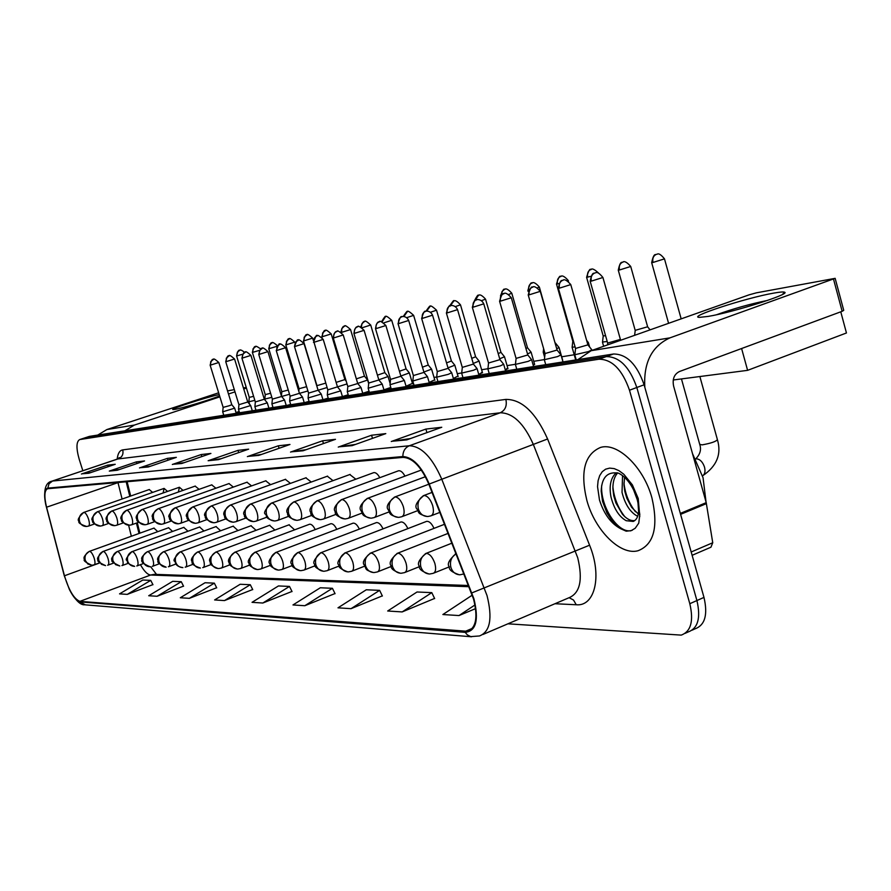 <?xml version="1.0" encoding="UTF-8"?>
<svg xmlns="http://www.w3.org/2000/svg" width="891" height="891" viewBox="0 0 891 891"><rect width="100%" height="100%" fill="white"/><g stroke="black" fill="none" stroke-linecap="round" stroke-linejoin="round"><path stroke-width="1.34" d="M404.948 476.117C402.843 472.263 400.716 470.481 398.555 470.771L398.154 470.916M379.789 477.687C377.773 474.057 375.768 472.364 373.752 472.631L373.385 472.765M355.843 479.202L349.807 474.535M333.034 480.65L327.32 476.217M311.26 482.042L305.858 477.821M290.466 483.379L285.343 479.358M270.597 484.659L265.73 480.828M251.574 485.896L246.963 482.231M233.353 487.076L228.965 483.579M215.889 488.223L211.713 484.871M199.127 489.326L195.14 486.118M183.023 490.384L179.392 487.254L178.367 492.021M167.553 491.409L164.078 488.402L163.109 492.968M152.662 492.4L149.198 489.56M433.984 528.374C431.745 523.485 429.295 521.146 426.644 521.346L426.154 521.547M407.866 528.619C405.695 523.997 403.389 521.781 400.928 521.981L400.482 522.159M383.019 528.864C380.925 524.476 378.731 522.382 376.447 522.583L376.035 522.739M359.351 529.109C357.324 524.944 355.253 522.961 353.114 523.151L352.747 523.295M336.776 529.354C334.827 525.4 332.855 523.518 330.862 523.708L330.528 523.83M315.225 529.599C313.342 525.835 311.471 524.042 309.611 524.22L309.3 524.342M294.631 529.833L289.007 524.832M274.929 530.078L269.583 525.3M256.062 530.312L250.972 525.746M237.975 530.546L233.13 526.18M220.634 530.769L216.012 526.592M203.972 530.991L199.573 526.993M187.979 531.214L183.769 527.372M172.587 531.437L168.566 527.75M157.774 531.649L153.931 528.107M127.123 481.697L130.676 496.031M137.303 522.772L139.876 533.163M651.945 497.969C643.714 467.174 617.597 442.103 600.556 447.427C584.574 454.243 580.019 471.94 586.879 500.486C594.954 530.256 620.27 555.75 638.034 550.738C653.905 544.557 658.549 526.971 651.945 497.969C643.714 467.174 617.597 442.103 600.556 447.427C584.574 454.243 580.019 471.94 586.879 500.486C594.954 530.256 620.27 555.75 638.034 550.738C653.905 544.557 658.549 526.971 651.945 497.969M473.511 598.964C478.088 617.185 476.128 627.977 467.63 631.329L79.889 601.358C74.087 599.042 68.941 590.51 64.464 575.775L46.566 507.213C44.027 496.521 44.372 490.362 47.613 488.725L403.088 457.384C412.667 457.874 421.254 466.806 428.849 484.203L473.511 598.964M473.979 598.986L429.25 484.025C421.465 466.193 412.656 457.027 402.843 456.548L47.802 488.112C44.483 489.048 43.782 494.438 45.686 504.273L64.252 575.675L69.465 589.63C73.352 597.215 76.882 601.302 80.056 601.893L465.158 632.343C476.072 631.229 479.013 620.103 473.979 598.986M692.173 630.149L695.214 628.768C705.026 625.092 707.955 614.645 703.979 597.404L644.115 384.789C636.931 364.308 626.729 354.039 613.52 354.005L89.579 436.356L84.255 438.082L606.259 356.6L84.745 437.949L79.667 439.586C76.214 441.669 76.091 448.329 79.288 459.556L82.841 470.738M644.115 384.789L636.82 387.496C629.614 366.958 619.423 356.667 606.259 356.6C619.423 356.667 629.614 366.958 636.82 387.496L696.918 600.545L636.82 387.496L629.492 390.213C622.263 369.631 612.095 359.296 598.975 359.207L79.9 439.541M688.242 631.931C698.009 628.289 700.905 617.819 696.918 600.545C700.905 617.819 698.009 628.289 688.242 631.931L685.146 633.334M127.279 594.375L150.724 580.375L142.794 580.03L119.55 593.874L127.279 594.375L152.907 584.619M157.083 596.268L181.263 581.7L172.687 581.333L148.719 595.745L157.083 596.268L183.513 586.122M189.371 598.34L214.33 583.148L205.041 582.736L180.305 597.761L189.371 598.34L216.658 587.748M224.499 600.579L250.282 584.719L240.169 584.273L214.62 599.955L224.499 600.579L252.688 589.519M402.164 611.928L431.79 592.638L417.033 591.992L387.685 611.003L402.164 611.928L434.585 598.44M351.043 608.664L379.622 590.354L366.29 589.775L337.979 607.829L351.043 608.664L382.317 595.879M304.822 605.713L332.41 588.294L320.303 587.77L292.972 604.956L304.822 605.713L335.005 593.551M262.823 603.029L289.486 586.423L278.449 585.944L252.03 602.338L262.823 603.029L291.981 591.446M507.926 623.811L681.225 635.116C690.971 631.485 693.833 621.016 689.812 603.708L629.492 390.213M139.497 467.92L167.408 458.375L176.34 457.361L148.184 467.018L140.455 467.686M109.303 471.094L136.323 461.894L144.554 460.959L117.3 470.248L109.303 471.094L117.857 470.058M81.437 474.012L107.611 465.147L115.229 464.289L88.822 473.244L82.328 473.789M247.375 456.604L278.315 445.801L289.976 444.475L258.735 455.412L248.444 456.337M290.544 452.082L322.62 440.778L335.484 439.319L303.074 450.768L291.647 451.804M338.257 447.082L371.558 435.231L385.803 433.616L352.157 445.623L339.404 446.781M391.283 441.513L425.887 429.072L441.758 427.268L406.786 439.887L392.474 441.212M172.331 464.478L201.188 454.544L210.911 453.441L181.786 463.487L173.322 464.233M208.149 460.725L238.008 450.367L248.634 449.164L218.484 459.633L208.149 460.725L219.097 459.422M472.263 595.143L442.872 614.534L458.999 615.558L475.594 608.62M238.008 450.367L238.699 452.617M221.102 458.731L209.173 460.469M201.188 454.544L201.811 456.582M184.203 462.652L173.366 464.222M425.887 429.072L426.934 432.625M410.517 438.539L392.53 441.201M371.558 435.231L372.494 438.361M355.542 444.409L339.46 446.781M322.62 440.778L323.466 443.562M306.17 449.677L291.702 451.793M278.315 445.801L279.072 448.296M261.575 454.421L248.489 456.337M107.611 465.147L108.101 466.706M90.771 472.575L82.373 473.789M136.323 461.894L136.858 463.587M119.394 469.535L110.228 470.86M167.408 458.375L167.987 460.224M150.423 466.238L140.511 467.675M289.486 586.423L292.048 591.579M332.41 588.294L335.072 593.696M379.622 590.354L382.384 596.023M431.79 592.638L434.663 598.596M458.999 615.558L474.992 604.944M250.282 584.719L252.754 589.642M214.33 583.148L216.725 587.871M181.263 581.7L183.568 586.245M150.724 580.375L152.962 584.73M607.662 343.068L620.392 339.404L602.94 277.558M635.194 330.349L647.623 326.785L630.739 266.543M602.494 342.044L607.205 341.476M603.196 335.907L605.568 335.695M572.122 347.178L575.107 346.978M572.802 341.186L573.481 341.275M587.436 343.213L588.35 342.512M543.22 352.068L544.646 352.145M556.708 348.737L559.036 347.49M555.115 343.146L539.367 287.102M574.818 354.741L588.494 351.577L591.902 349.84M575.53 348.448L587.904 344.862L570.786 284.663M544.368 359.686L557.543 356.6L560.985 354.885M545.047 353.549L557.087 350.04L540.291 291.413M515.432 364.374L528.151 361.378L531.604 359.686L527.851 355.041M516.089 358.394L527.806 354.963L511.334 297.817M706.062 502.112L703.044 477.699L692.496 453.619M638.001 503.047L636.931 498.347C629.826 476.162 616.494 471.929 616.862 472.965C606.927 471.94 601.715 477.988 601.191 491.108L602.539 501.355L606.905 512.915L612.473 521.435L620.916 528.842L626.173 531.181L631.106 530.691L635.227 528.252L638.758 523.128L639.805 514.508L638.001 503.059L638.613 511.545C638.212 516.724 636.419 520.021 633.234 521.435L626.206 520.712C619.033 516.68 613.955 508.716 610.959 496.833C608.976 485.818 610.725 477.821 616.193 472.831M637.678 516.323C630.327 512.481 625.103 504.495 622.029 492.389L622.553 475.627M638.312 514.018L631.585 507.269L626.863 498.292L624.78 491.286L623.967 484.771L624.558 477.275M634.782 520.556C630.761 521.135 626.64 519.03 622.419 514.218L615.881 502.925L613.732 495.719L612.885 488.691C612.841 481.842 614.378 476.652 617.508 473.11M637.321 499.84L633.256 489.014M632.343 530.201L631.351 530.501C618.755 534.244 600.267 507.291 601.67 485.528M624.758 516.635C617.986 507.892 614.033 497.935 612.885 486.776M635.461 511.768C628.968 503.27 625.126 493.67 623.945 482.944M773.499 293.15C779.837 292.003 783.545 291.702 784.615 292.237C790.974 293.997 732.87 312.396 708.178 316.405L699.558 317.363C686.382 317.33 745.589 297.995 773.499 293.15M644.828 387.295C643.413 362.682 651.789 346.198 669.976 337.856L835.145 278.337L756.403 292.827L749.075 294.843L591.201 350.686L669.976 337.856M577.925 359.596L591.201 350.686M835.19 278.493L843.732 310.346L842.151 311.304L679.376 371.558C674.175 374.242 672.248 379.087 673.607 386.104L706.218 502.647L712.744 542.742L710.94 547.208L692.129 555.305M767.574 300.412C750.133 303.976 733.126 308.754 716.564 314.735M219.62 395.938C210.22 399.769 181.853 408.301 174.903 409.381L173.054 409.57C168.644 409.47 206.278 397.263 219.197 394.568M124.94 430.799L134.363 425.074L219.899 396.84M97.754 435.075L106.887 429.551L218.651 392.797M228.497 394L234.99 391.862M243.744 388.966L246.428 388.075M227.539 390.893L234.311 389.634M243.432 387.941L246.228 387.429M239.156 411.486L236.015 412.544M255.929 410.083L254.915 410.372M272.947 407.298L271.031 407.833M290.644 404.38L287.771 405.205M309.066 401.329L305.145 402.476M328.233 398.132L323.199 399.636M348.214 394.78L342.422 396.562M369.052 391.238L362.737 393.287M390.793 387.462L383.921 389.846M411.609 383.743L406.051 386.249M433.839 380.212L429.184 382.473M457.05 376.514L453.385 378.497M481.307 372.661L482.443 372.594L478.734 374.32M506.689 368.618L507.915 368.551L505.308 369.91M533.286 364.386L534.6 364.308L533.208 365.221M840.77 311.805L846.45 332.978L747.605 370.344L673.24 379.989M411.753 381.036L412.834 380.869M434.028 377.439L436.701 377.004M457.295 373.674L461.705 372.961M481.619 369.743L487.923 368.729M507.068 365.622L515.443 364.274M533.731 361.312L544.379 359.596M561.698 356.79L574.227 354.763M747.605 370.344L741.602 348.526M527.505 353.916L531.114 352.235L527.539 347.802M525.957 348.559L527.494 347.735L511.813 293.306M499.706 358.806L504.495 356.756L500.998 352.424M498.203 353.593L500.954 352.357L485.55 299.209M473.232 363.439L479.091 361.067L475.66 356.834M471.751 358.36L475.616 356.779L460.491 304.856C454.109 297.605 453.196 302.216 453.797 301.002L454.02 300.946M487.9 368.841L500.196 365.923L503.671 364.252M488.535 362.993L499.951 359.641L483.791 303.909M461.683 373.095L473.578 370.244L477.064 368.596M462.295 367.382L473.422 364.096L457.562 309.7M436.69 377.149L448.195 374.365L451.692 372.739L448.173 368.406M437.269 371.569L448.14 368.351L432.558 315.236M447.984 367.838L454.811 365.199L451.447 361.055M446.536 362.882L451.414 361L436.545 310.246M423.882 372.026L431.589 369.141L428.293 365.087M422.457 367.17L428.259 365.043L413.636 315.403M400.85 376.002L409.359 372.917L406.118 368.952M399.446 371.257L406.084 368.907L391.717 320.337C387.719 316.595 385.636 315.414 385.447 316.739L385.658 316.695M378.809 379.8L388.042 376.537L384.867 372.65M377.428 375.156L384.845 372.616L370.712 325.059C366.791 321.406 364.753 320.248 364.575 321.551L364.775 321.506M357.714 383.431L367.604 380.012L364.486 376.202M356.344 378.864L364.464 376.169L350.564 329.603M412.823 381.025L427.48 376.693L424.027 372.46M413.379 375.556L423.993 372.405L408.691 320.515M390.013 384.723L404.336 380.468L400.961 376.325M390.559 379.377L400.917 376.269M368.195 388.253L382.206 384.077L378.898 380.034M368.729 383.03L378.853 379.978M347.301 391.639L361.022 387.54L357.77 383.575M347.813 386.516L357.736 383.531L343.224 334.994M327.287 394.88L340.718 390.859L337.522 386.972M327.777 389.868L347.033 383.921M336.13 382.395L344.895 379.577M303.463 340.874L316.962 385.658L325.75 383.119M294.999 346.465L304.031 343.636C300.2 340.095 298.195 338.959 298.017 340.228L295.467 342.189L294.487 346.543L308.564 393.12L327.075 387.529M299.064 388.721L306.627 386.672M299.465 393.365L307.918 390.96M272.379 399.123L289.53 394.234M281.834 391.706L288.25 390.046M264.816 399.057L271.844 397.353M252.376 352.357L265.262 394.624L270.597 393.254M248.845 401.752L254.837 400.349M244.669 352.379C241.717 350.107 240.069 349.417 239.712 350.308L237.418 352.056L236.583 355.921L249.28 397.386L253.612 396.328M308.074 397.999L321.239 394.045L318.098 390.236M318.076 390.202L304.043 343.659M289.642 400.983L302.539 397.096L299.454 393.365M290.11 396.161L299.443 393.332L285.621 347.735C281.823 344.238 279.863 343.124 279.729 344.371L279.941 344.327M271.922 403.846L284.574 400.026L281.545 396.372M258.758 354.406L272.39 399.157L271.911 403.924L273.025 407.521M267.935 351.644L281.523 396.339M254.893 406.608L267.3 402.855L264.326 399.268M255.338 401.964L264.315 399.235L250.928 355.409C247.275 352.056 245.381 350.987 245.248 352.19L245.459 352.145M238.498 409.259L250.672 405.561L247.754 402.041M238.933 404.703L247.743 402.019L234.567 359.028C230.981 355.743 229.121 354.696 228.987 355.877L229.199 355.832M222.705 411.82L234.667 408.178L231.794 404.726M210.131 365.132L223.14 407.376L229.299 405.728L231.783 404.703L218.818 362.514C215.288 359.285 213.461 358.26 213.339 359.418L213.539 359.374M464.913 631.507L472.341 628.367M47.802 488.112L49.027 483.746L52.524 481.04L409.359 445.756C421.387 446.224 432.18 457.339 441.724 479.102L487.009 595.544C492.69 618.298 490.173 631.775 479.481 635.962L470.715 636.608L467.341 634.882L465.158 632.343M482.911 634.492L568.603 597.906C580.008 593.395 583.048 580.03 577.736 557.799L533.419 444.631C524.008 423.492 512.949 412.889 500.241 412.789L117.601 458.999M471.896 592.894L589.586 545.203C602.316 576.109 594.865 606.693 576.254 604.755L554.959 603.73M117.178 459.132C117.812 453.497 119.661 450.412 122.724 449.888L505.876 399.402C507.168 405.817 505.286 410.272 500.241 412.789L409.359 445.756C405.071 447.638 402.91 451.236 402.843 456.548M45.686 504.273C43.269 490.106 45.396 482.387 52.09 481.118L118.514 458.754C122.223 457.05 123.626 454.098 122.724 449.888M505.876 399.402C521.836 399.324 535.747 412.522 547.597 438.985L429.25 484.025M80.056 601.893L85.324 604.844L471.539 636.775M547.597 438.985L589.586 545.203M689.812 603.708L703.979 597.404M598.975 359.207L613.52 354.005M576.254 604.755L573.537 600.066L569.204 597.738M117.968 482.499L122.089 499.027M46.566 507.213L118.492 482.454M64.464 575.775L99.725 562.934M128.616 525.222L131.356 536.226M140.444 564.66C144.108 571.198 147.494 574.65 150.601 575.029L468.989 586.701M79.889 601.358L150.601 575.029L154.321 574.327L468.521 585.498M209.218 460.458L219.108 459.422M110.284 470.86L117.868 470.058M456.114 553.834C451.336 556.786 449.599 561.33 450.902 567.456C452.572 572.189 455.613 574.639 460.012 574.773L463.999 573.949M651.655 262.6L651.677 262.689C652.858 256.92 654.172 254.236 655.631 254.614L656.299 254.381C653.326 255.784 652.223 258.479 653.003 262.455L664.486 258.858C661.133 254.703 658.705 253.144 657.213 254.18L656.778 254.258M702.498 475.85C704.87 474.391 705.538 471.495 704.525 467.162C702.821 462.162 700.215 459.377 696.706 458.832L695.559 458.976M699.736 444.409L702.141 444.865C711.018 443.272 716.108 441.524 717.4 439.619L699.869 376.537M668.584 323.31L651.677 262.689L653.003 262.455M459.21 574.762C451.982 572.256 448.696 569.627 449.365 566.876C446.781 564.259 449.008 559.849 456.047 553.645L455.312 553.946M590.154 281.222L590.176 281.3C591.29 275.586 592.582 272.902 594.063 273.236L594.743 273.002C591.713 274.428 590.588 277.123 591.368 281.111L602.917 277.48C599.554 273.325 597.137 271.766 595.645 272.802L595.255 272.869M430.821 515.889C433.483 514.731 434.095 511.278 432.647 505.52C430.464 499.294 427.647 495.953 424.194 495.496C419.004 498.158 417.066 502.702 418.38 509.129C420.173 514.085 423.392 516.535 428.025 516.479L430.821 515.889M607.695 343.213L590.176 281.3L591.368 281.111M424.194 495.496L423.091 495.808M433.182 573.336C435.71 572.278 436.267 568.993 434.875 563.48C432.725 557.376 429.952 554.002 426.555 553.378C421.465 556.073 419.561 560.573 420.842 566.876C422.49 571.487 425.464 573.86 429.763 573.993L433.182 573.336M618.254 270.107L618.276 270.185C619.423 264.571 620.693 261.954 622.107 262.333L622.753 262.11C619.824 263.48 618.744 266.108 619.501 269.984L630.717 266.465C623.477 258.112 622.219 263.435 622.987 262.032L623.232 261.976M635.227 330.483L618.276 270.185L619.501 269.984M426.555 553.378L425.285 553.712M404.492 572.623C406.886 571.599 407.387 568.391 406.006 563.034C403.924 557.087 401.262 553.812 398.043 553.2C393.054 555.828 391.182 560.205 392.441 566.331C394.045 570.808 396.963 573.125 401.184 573.258L404.492 572.623M598.451 272.98C590.778 265.83 590.889 270.697 591.167 269.372L590.933 269.438C588.06 270.775 586.991 273.337 587.737 277.112L590.677 276.366M586.579 277.235L586.601 277.301C590.288 264.538 591.39 271.243 590.833 269.461L591.401 269.305M603.63 346.287L602.494 342.267L603.218 336.03L586.601 277.301L587.737 277.112M398.043 553.2L396.885 553.5M377.339 571.944C379.599 570.953 380.056 567.834 378.686 562.6C376.659 556.819 374.109 553.634 371.057 553.044C366.156 555.594 364.319 559.849 365.544 565.807C367.125 570.173 369.977 572.423 374.12 572.557L377.339 571.944M567.823 280.821L568.269 280.531C561.386 272.601 560.205 277.658 560.94 276.333L560.706 276.399C557.877 277.714 556.83 280.208 557.554 283.895L558.824 283.583M556.485 283.995L556.507 284.062C560.138 271.543 561.141 278.192 560.617 276.422L561.174 276.277M572.835 341.298L556.507 284.062L557.554 283.895M371.057 553.044L369.999 553.311M351.589 571.298C353.738 570.34 354.139 567.311 352.803 562.188C350.82 556.563 348.37 553.456 345.463 552.877C340.663 555.371 338.858 559.515 340.061 565.317C341.598 569.572 344.405 571.766 348.47 571.888L351.589 571.298M537.618 287.793L539.345 287.047C532.618 279.317 531.47 284.251 532.183 282.948L532.417 282.892M527.862 290.433L527.884 290.499C531.392 278.293 532.395 284.764 531.871 283.037L531.96 283.015C529.265 284.24 528.207 286.601 528.786 290.087M528.196 291.569L527.884 290.499L528.641 290.377M345.463 552.877L344.505 553.122M558.367 288.239L558.39 288.316C559.481 282.725 560.74 280.108 562.154 280.465L562.8 280.242C559.826 281.634 558.724 284.262 559.492 288.138L570.763 284.585C563.502 276.243 562.288 281.567 563.056 280.164L563.312 280.108M401.707 516.758C404.224 515.644 404.77 512.292 403.345 506.678C401.217 500.631 398.522 497.39 395.259 496.933C390.169 499.517 388.264 503.938 389.545 510.175C391.305 515.009 394.457 517.393 398.99 517.337L401.707 516.758M575.564 348.57L558.39 288.316L559.492 288.138M395.259 496.933L394.256 497.211M528.207 294.899L528.229 294.977C531.827 282.247 532.985 288.884 532.417 287.125L532.517 287.102C529.588 288.461 528.497 291.034 529.254 294.81L540.28 291.335C533.197 283.215 532.016 288.406 532.762 287.036L533.018 286.969M374.164 517.582C376.548 516.513 377.038 513.238 375.634 507.781C373.563 501.9 370.979 498.737 367.883 498.292C362.893 500.809 361.022 505.108 362.281 511.178C363.996 515.878 367.081 518.194 371.536 518.139L374.164 517.582M545.737 364.664L544.368 359.897L545.058 353.66L528.229 294.977L529.254 294.81M367.883 498.292L366.981 498.537M499.573 301.225L499.584 301.292C503.07 288.884 504.217 295.366 503.66 293.651L503.749 293.629C500.865 294.954 499.795 297.46 500.53 301.136L511.311 297.75C504.406 289.831 503.259 294.888 503.994 293.551L504.239 293.495M348.08 518.362C350.341 517.326 350.776 514.152 349.395 508.817C347.379 503.092 344.895 500.007 341.955 499.584C337.065 502.034 335.228 506.211 336.453 512.125C338.135 516.691 341.164 518.952 345.53 518.896L348.08 518.362M515.41 364.564L516.101 358.494L499.584 301.292L500.53 301.136M341.955 499.584L341.13 499.795M639.771 516.646L638.234 498.503L632.376 484.882L623.767 474.201L618.978 470.682L614.2 468.61L609.667 468.109L605.624 469.167L602.249 471.707L599.699 475.616L598.106 480.672L597.538 486.62L599.487 500.007C603.998 514.152 611.137 523.763 620.916 528.842M626.206 520.712L632.833 521.369L634.492 520.767M680.334 513.405L706.218 502.647M842.151 311.304L833.542 279.217M706.429 503.615L680.59 514.352M691.193 551.986L712.744 542.742M106.887 429.551L134.363 425.074M327.142 570.685C329.18 569.761 329.547 566.799 328.222 561.809C326.284 556.318 323.934 553.289 321.172 552.732C316.461 555.149 314.69 559.192 315.86 564.861C317.374 569.004 320.114 571.131 324.112 571.265L327.142 570.685M508.861 294.386L511.802 293.25C505.141 285.688 504.172 290.533 504.807 289.252L505.041 289.196M500.475 295.979C504.718 284.719 504.674 291.123 504.506 289.341L502.056 291.446L501.277 295.055M321.172 552.732L320.292 552.955M303.909 570.106C305.847 569.204 306.17 566.32 304.867 561.441C302.973 556.084 300.712 553.133 298.084 552.587C293.451 554.948 291.713 558.891 292.861 564.415C294.342 568.458 297.037 570.541 300.946 570.663L303.909 570.106M481.485 300.646L485.539 299.164C479.024 291.78 478.088 296.514 478.712 295.266L478.935 295.211M474.402 300.846C479.458 291.123 478.111 297.082 478.422 295.344L475.215 300.312M298.084 552.587L297.271 552.788M281.79 569.549C283.639 568.681 283.917 565.863 282.636 561.085C280.799 555.861 278.616 552.988 276.099 552.453C271.555 554.759 269.839 558.601 270.975 563.992C272.423 567.935 275.063 569.973 278.905 570.095L281.79 569.549M455.401 306.593L460.48 304.811M449.621 305.992C456.47 295.923 452.383 303.408 453.797 301.002L450.367 305.713C447.549 307.005 446.502 309.4 447.215 312.897L457.54 309.656C454.878 303.898 449.064 305.78 450.568 305.658L450.801 305.602M276.099 552.453L275.364 552.632M472.33 307.25L472.341 307.306C475.794 295.11 476.83 301.57 476.295 299.844L476.384 299.822C473.555 301.136 472.497 303.575 473.221 307.161L483.768 303.842C481.051 297.95 475.081 299.877 476.629 299.755L476.863 299.699M320.86 519.62L323.333 519.097C325.482 518.105 325.872 515.009 324.513 509.808C322.542 504.228 320.159 501.221 317.363 500.798C312.563 503.192 310.759 507.257 311.961 513.027C313.61 517.471 316.572 519.676 320.86 519.62L322.943 519.152M489.215 373.541L487.9 369.03L488.546 363.082L472.341 307.306L473.221 307.161M317.363 500.798L316.606 500.998M450.334 305.724L450.245 305.747C450.768 307.428 449.743 301.136 446.402 313.031L447.215 312.897M297.427 520.299L299.833 519.798C301.871 518.84 302.216 515.822 300.88 510.743C298.953 505.297 296.67 502.368 294.008 501.956C289.297 504.284 287.526 508.26 288.695 513.884C290.31 518.217 293.217 520.355 297.427 520.299L299.465 519.843M446.38 312.975L462.318 367.471L461.672 373.251M294.008 501.956L293.317 502.134M421.643 318.443L421.666 318.488C424.94 306.838 425.909 313.042 425.408 311.382L425.497 311.36C422.746 312.607 421.721 314.946 422.423 318.365L432.547 315.18C429.93 309.567 424.272 311.405 425.72 311.293L425.954 311.237C432.603 301.637 428.649 308.776 430.008 306.482L430.219 306.426M275.13 520.957L277.48 520.467C279.418 519.531 279.729 516.591 278.404 511.634C276.533 506.322 274.328 503.471 271.788 503.059C267.166 505.331 265.418 509.207 266.565 514.686C268.158 518.918 271.009 521.012 275.13 520.957L277.146 520.511M437.292 371.647L421.666 318.488L422.423 318.365M271.788 503.059L271.154 503.226M260.718 569.026C262.477 568.18 262.722 565.429 261.453 560.762C259.66 555.661 257.555 552.843 255.16 552.331C250.683 554.581 249.001 558.334 250.115 563.591C251.529 567.444 254.135 569.427 257.911 569.549L260.718 569.026M430.509 312.251L436.534 310.202C432.369 306.326 430.197 305.09 430.008 306.482L426.611 311.137M255.16 552.331L254.47 552.487M240.603 568.514C242.285 567.701 242.508 565.005 241.261 560.439C239.501 555.461 237.474 552.71 235.168 552.208C230.78 554.402 229.132 558.067 230.212 563.212C231.604 566.977 234.155 568.915 237.864 569.026L240.603 568.514M406.753 317.653L413.624 315.358C409.559 311.572 407.432 310.358 407.243 311.727L407.454 311.672M403.255 316.494C409.749 306.883 405.928 314.011 407.243 311.727L403.89 316.517M235.168 552.208L234.545 552.353M221.402 568.035C223.006 567.244 223.196 564.616 221.97 560.138C220.244 555.271 218.284 552.587 216.09 552.086C211.768 554.235 210.142 557.822 211.212 562.845C212.581 566.52 215.087 568.425 218.729 568.536L221.402 568.035M384.043 322.798L391.706 320.303M381.537 321.696C387.83 311.727 384.21 319.101 385.447 316.739L382.161 321.829M216.09 552.086L215.499 552.231M202.725 567.612L203.048 567.578C204.574 566.81 204.741 564.226 203.527 559.849C201.845 555.082 199.952 552.465 197.847 551.975C193.603 554.079 191.999 557.588 193.046 562.499C194.383 566.097 196.844 567.946 200.43 568.057C194.026 565.93 191.298 563.803 192.222 561.675C190.229 559.971 191.999 556.752 197.546 552.008L197.301 552.097M362.314 327.71L370.701 325.026M360.755 326.841C363.929 318.833 364.575 322.609 364.308 321.629L361.946 323.678L361.39 327.108M197.847 551.975L269.839 525.2M185.172 567.166L185.473 567.133C186.943 566.386 187.077 563.869 185.885 559.57C184.237 554.904 182.399 552.342 180.383 551.863C176.206 553.924 174.636 557.354 175.661 562.165C176.975 565.685 179.403 567.5 182.922 567.612C174.38 566.286 175.716 561.787 174.881 561.363C172.754 560.885 174.491 557.733 180.105 551.897L179.871 551.986M340.897 331.987C343.057 323.689 344.94 327.019 344.282 326.24L341.799 328.579L341.576 332.376L350.553 329.57C346.688 326.017 344.683 324.881 344.55 326.162L344.75 326.117M180.383 551.863L251.217 525.657M398.043 323.656L398.054 323.7C401.251 312.307 402.197 318.377 401.707 316.75L401.785 316.728C399.09 317.964 398.077 320.248 398.756 323.578L408.679 320.47C406.073 314.957 400.56 316.806 402.019 316.661L402.242 316.606M253.913 521.58L256.196 521.101C258.045 520.199 258.312 517.326 257.009 512.481C255.182 507.302 253.055 504.506 250.627 504.106C246.083 506.333 244.379 510.109 245.504 515.466C247.052 519.598 249.859 521.636 253.913 521.58L255.884 521.146M413.402 375.634L398.054 323.7L398.756 323.578M250.627 504.106L250.048 504.261M375.49 328.634L375.501 328.668C376.938 319.401 380.112 322.52 379.054 321.885L379.143 321.863C376.481 323.065 375.49 325.304 376.158 328.567L385.881 325.516C381.727 321.651 379.555 320.404 379.366 321.796L379.588 321.74M233.676 522.171L235.903 521.703C237.663 520.834 237.897 518.027 236.616 513.283C234.834 508.226 232.774 505.498 230.457 505.108C226.002 507.28 224.32 510.977 225.423 516.201C226.949 520.233 229.7 522.226 233.676 522.171L235.603 521.747M390.002 384.845L390.57 379.432L375.501 328.668L376.158 328.567M353.916 333.401L353.916 333.434C355.32 324.369 358.438 327.409 357.391 326.797L357.48 326.774C354.863 327.955 353.883 330.138 354.54 333.334L364.085 330.338C360.009 326.563 357.881 325.349 357.692 326.707L357.926 326.652M214.363 522.739L216.535 522.282C218.217 521.435 218.418 518.696 217.159 514.062C215.41 509.117 213.428 506.456 211.212 506.066C206.823 508.182 205.175 511.802 206.255 516.903C207.748 520.845 210.454 522.783 214.363 522.739L216.257 522.315M368.74 383.085L353.916 333.434L354.54 333.334M333.256 337.956L333.267 337.99C334.626 329.124 337.678 332.098 336.664 331.497L336.742 331.474C334.17 332.633 333.201 334.771 333.847 337.901L343.213 334.96C339.226 331.263 337.132 330.082 336.954 331.407L337.177 331.352M197.769 522.872L198.036 522.828C199.64 522.015 199.818 519.33 198.57 514.798C196.855 509.964 194.94 507.358 192.824 506.968C188.513 509.051 186.887 512.581 187.945 517.571C189.415 521.424 192.066 523.329 195.909 523.273L197.769 522.872M347.29 391.739L347.824 386.571L333.267 337.99L333.847 337.901M313.465 342.322L313.476 342.356C315.737 336.185 316.851 334.069 316.795 335.996L316.873 335.974C314.334 337.11 313.387 339.215 314.011 342.267L323.21 339.393C319.301 335.773 317.263 334.604 317.085 335.907L317.296 335.862M180.338 523.362L178.256 523.797L180.338 523.362C181.864 522.56 182.02 519.943 180.784 515.499C179.113 510.777 177.264 508.226 175.226 507.848C170.994 509.875 169.401 513.339 170.437 518.217C171.874 521.981 174.48 523.841 178.256 523.797C171.328 521.636 168.466 519.542 169.669 517.515C167.497 516.869 169.268 513.65 175.004 507.881L174.513 508.137M328.434 398.812L327.287 394.98L327.788 389.913L314.011 342.267M175.226 507.848L247.175 482.154M168.366 566.743L168.644 566.709C170.047 565.985 170.159 563.513 168.978 559.303C167.363 554.737 165.592 552.231 163.654 551.763C159.556 553.779 158.008 557.142 159.01 561.842C160.302 565.284 162.685 567.066 166.138 567.177C159.355 564.304 156.705 562.143 158.197 560.684C156.538 559.069 158.264 556.107 163.387 551.796L163.176 551.874M321.863 336.742L321.863 336.776C324.781 326.217 325.66 332.343 325.326 330.594L322.609 332.967L322.397 336.687L331.207 333.925C327.42 330.45 325.46 329.336 325.326 330.594L325.516 330.539M322.041 337.366L322.397 336.687M163.654 551.763L233.353 526.102M152.238 566.331L152.506 566.308C153.853 565.596 153.943 563.179 152.784 559.047C151.203 554.581 149.476 552.119 147.616 551.663C143.585 553.634 142.059 556.931 143.039 561.542C144.32 564.905 146.659 566.654 150.056 566.754C143.117 563.803 140.488 561.375 142.159 559.47C140.644 558.457 142.382 555.861 147.371 551.696L147.171 551.763M303.965 340.819L303.475 340.908C306.304 330.583 307.195 336.542 306.849 334.838L304.187 337.177L303.965 340.819L312.63 338.112C308.921 334.704 306.994 333.613 306.849 334.838L307.05 334.793M147.616 551.663L216.223 526.514M136.768 565.941L137.025 565.919C138.317 565.228 138.383 562.856 137.236 558.802C135.688 554.425 134.018 552.019 132.224 551.574C128.259 553.5 126.756 556.73 127.725 561.241C128.972 564.549 131.278 566.253 134.63 566.364C124.094 562.589 128.56 561.207 127.057 560.495C125.03 560.094 126.678 557.131 131.991 551.596L131.556 551.863M286.256 344.795L285.788 344.873C288.539 334.782 289.441 340.574 289.096 338.936L286.468 341.22L286.256 344.795L294.765 342.133C291.123 338.792 289.23 337.722 289.096 338.936L289.297 338.892M132.224 551.574L199.762 526.926M121.911 565.573L122.145 565.54C123.392 564.872 123.448 562.555 122.312 558.568C120.797 554.28 119.171 551.919 117.445 551.484C113.536 553.378 112.066 556.53 113.012 560.962L115.63 564.66L119.806 565.974C113.046 562.789 110.573 560.862 112.377 560.194C110.439 559.526 112.054 556.63 117.233 551.507L116.821 551.752M277.469 345.675C273.827 342.69 272.011 341.754 272.011 342.868L269.416 345.118L269.205 348.626L276.945 346.309M269.205 348.626L268.759 348.704C271.02 339.248 272.49 344.249 272.011 342.868L272.201 342.823M117.445 551.484L183.947 527.316M107.633 565.206L107.856 565.184C109.047 564.538 109.092 562.254 107.967 558.345C106.474 554.135 104.904 551.819 103.245 551.395C99.391 553.255 97.943 556.352 98.879 560.684L101.451 564.315L105.55 565.607C98.99 562.589 96.562 560.695 98.266 559.927C96.428 559.047 98.01 556.218 103.033 551.418L102.654 551.64M260.729 348.982C257.12 346.443 255.405 345.663 255.561 346.655L252.999 348.871L252.799 352.313L259.326 350.397M252.799 352.313L252.376 352.379C254.57 343.124 256.04 347.991 255.561 346.655L255.75 346.61M103.245 551.395L168.733 527.684M94.112 564.838L91.851 565.25L94.112 564.838C95.259 564.203 95.281 561.965 94.168 558.122C92.709 554.002 91.172 551.729 89.579 551.306C85.792 553.133 84.355 556.173 85.28 560.428L87.808 563.981L91.851 565.25C85.369 562.299 82.963 560.361 84.634 559.425C82.963 557.9 84.545 555.204 89.378 551.329L89.022 551.54M236.984 355.865L242.408 354.295M236.583 355.921C238.732 346.855 240.191 351.611 239.712 350.308L239.902 350.263M89.579 551.306L154.087 528.051M294.487 346.543C298.808 334.648 297.583 342.701 298.017 340.228L298.24 340.184M163.398 523.863L161.36 524.287L163.398 523.863C164.857 523.095 164.98 520.533 163.766 516.167C162.14 511.545 160.335 509.051 158.386 508.683C154.221 510.666 152.651 514.051 153.675 518.829C155.09 522.516 157.651 524.331 161.36 524.287C154.41 522.081 151.57 519.832 152.829 517.537C151.013 516.101 152.795 513.16 158.175 508.705L157.985 508.783M158.386 508.683L229.165 483.512M276.745 350.486L276.266 350.564C278.438 344.639 279.496 342.612 279.451 344.461L276.967 346.766L276.745 350.486L285.621 347.713M147.16 524.342L145.166 524.766L147.16 524.342C148.563 523.596 148.663 521.09 147.472 516.813C145.868 512.292 144.13 509.841 142.248 509.485C138.161 511.434 136.613 514.742 137.615 519.42C138.996 523.028 141.524 524.81 145.166 524.766C138.55 522.516 135.866 520.756 137.125 519.453C134.931 517.638 136.579 514.319 142.059 509.507L141.881 509.574M142.248 509.485L211.891 484.804M259.214 354.362L258.769 354.429C261.141 344.527 262.6 349.851 262.154 348.359L259.437 350.709L259.214 354.362L267.935 351.622C264.204 348.225 262.277 347.134 262.154 348.359L262.355 348.314M131.59 524.81L129.641 525.211L131.59 524.81C132.926 524.086 133.015 521.625 131.835 517.437C130.264 513.004 128.571 510.61 126.778 510.242C122.746 512.158 121.221 515.399 122.212 519.988C123.571 523.518 126.054 525.267 129.641 525.211C123.192 523.173 120.519 521.313 121.633 519.653C119.606 518.228 121.254 515.098 126.589 510.276L126.422 510.331M126.778 510.242L195.318 486.052M242.352 358.071L241.929 358.137C244.223 348.492 245.704 353.616 245.248 352.19L242.575 354.495L242.352 358.071L250.928 355.386M116.643 525.256L114.727 525.657L116.643 525.256C117.924 524.543 117.991 522.137 116.832 518.027C115.284 513.684 113.647 511.334 111.921 510.989C107.956 512.86 106.452 516.034 107.421 520.522C108.769 523.986 111.197 525.701 114.727 525.657C108.412 523.663 105.806 521.848 106.887 520.221C104.871 518.852 106.497 515.778 111.743 511.011L111.598 511.066M111.921 510.989L179.392 487.254M226.136 361.646L225.735 361.713C227.962 352.279 229.444 357.258 228.987 355.877L226.347 358.137L226.136 361.646L234.567 359.017M102.276 525.679L100.405 526.069L102.276 525.679C103.523 524.988 103.568 522.638 102.42 518.607C100.906 514.341 99.313 512.035 97.642 511.69C93.744 513.528 92.274 516.646 93.221 521.046C94.535 524.443 96.941 526.113 100.405 526.069C94.156 524.064 91.595 522.293 92.72 520.745C90.715 519.464 92.308 516.457 97.487 511.712L97.342 511.768M97.642 511.69L164.078 488.402M210.521 365.098L210.142 365.154C212.381 355.843 213.773 360.799 213.339 359.418L210.733 361.646L210.521 365.098L218.807 362.503M88.476 526.091L86.639 526.47L88.476 526.091C89.668 525.423 89.69 523.106 88.554 519.152C87.073 514.976 85.536 512.715 83.921 512.37C80.09 514.174 78.631 517.237 79.566 521.547C80.858 524.877 83.219 526.525 86.639 526.47C80.413 524.398 77.896 522.661 79.087 521.257C77.072 520.188 78.631 517.226 83.765 512.392L83.643 512.436M83.921 512.37L149.343 489.515M467.63 631.329L470.314 630.193M69.465 589.63C75.379 600.222 80.457 605.279 84.667 604.789M79.667 439.586L89.345 436.401M52.09 481.118L118.046 458.843L119.271 457.584L118.637 458.52M126.177 481.775L129.796 496.332M136.423 523.084L139.007 533.475M150.635 566.721L156.538 574.405M717.5 439.987C721.621 454.354 716.698 466.26 702.721 475.727M695.57 458.988L695.648 458.954C700.048 454.499 701.451 449.766 699.836 444.776L681.459 378.92M664.508 258.947L681.17 318.855M607.673 343.202L607.473 344.928M439.887 512.392L431.422 515.655M620.47 339.516L620.971 340.15M432.057 492.4L423.704 495.574C416.487 501.889 414.282 506.444 417.111 509.24C419.405 511.768 416.03 513.628 427.257 516.513M449.354 566.832L433.839 573.069M635.216 330.472L634.615 335.328M451.937 543.154L425.943 553.445C419.115 559.425 416.943 563.725 419.427 566.342C418.77 568.993 421.955 571.543 428.983 573.982M647.69 326.886L650.062 329.859M419.516 566.62L405.082 572.39M448.106 533.386L397.486 553.266C390.837 559.002 388.721 563.179 391.138 565.818C390.57 568.491 393.666 570.964 400.415 573.247M391.327 566.409L377.873 571.732M575.709 359.953L572.122 347.379M572.813 341.298L572.1 347.379M444.542 524.264L370.533 553.099C364.096 558.579 362.002 562.566 364.274 565.061C366.88 569.382 364.118 569.583 373.362 572.545M589.642 347.056L588.394 342.679M586.634 340.395L588.327 342.5M568.291 280.598L568.48 281.255M364.631 566.175L352.068 571.109M544.646 357.213L543.232 352.246L543.621 348.604M426.644 521.346L344.984 552.932C338.357 559.537 336.353 563.558 338.981 564.994C337.956 566.91 340.863 569.204 347.713 571.877M562.622 360.031L559.08 347.635M555.383 342.957L559.013 347.479M576.21 359.875L574.818 354.974L575.553 348.57M417.701 510.643L402.242 516.546M587.971 344.962L591.869 349.829M428.849 484.203L394.802 497C387.975 502.624 385.77 506.868 388.198 509.708C390.436 512.915 387.83 514.82 398.244 517.359M389.089 511.913L374.654 517.393M563.001 361.946L561.029 355.064M557.142 350.13L560.951 354.885M425.408 476.707L367.46 498.359C360.81 503.894 358.661 508.026 361.033 510.721C363.227 513.862 360.699 515.722 370.801 518.161M516.769 369.208L515.432 364.575M362.024 513.093L348.526 518.194M533.586 366.569L531.649 359.841M421.343 470.036L341.565 499.639C335.049 505.152 332.956 509.162 335.294 511.668C334.626 514.441 337.8 516.869 344.806 518.93M634.748 520.578L633.223 521.435M630.338 530.913L631.351 530.501M639.805 514.508L638.613 511.545M782.309 294.542L784.615 292.237M339.326 565.941L327.576 570.518M400.928 521.981L320.727 552.788C314.289 559.169 312.318 563.023 314.801 564.337C313.899 566.431 316.75 568.736 323.366 571.254M534.645 364.464L531.159 352.368M315.291 565.696L304.31 569.95M376.447 522.583L297.672 552.643C291.268 558.958 289.375 562.867 292.003 564.337C291.045 566.075 293.796 568.18 300.222 570.652M507.959 368.685L504.54 356.879M292.448 565.451L282.157 569.405M353.114 523.151L275.72 552.498C269.45 558.69 267.601 562.488 270.162 563.892C269.182 565.551 271.866 567.612 278.192 570.084M482.488 372.716L479.124 361.178M336.397 514.207L323.734 518.941M505.62 370.968L503.716 364.386M499.996 359.708L503.649 364.241M398.555 470.771L317.007 500.853C310.636 506.177 308.598 510.064 310.87 512.537C310.157 515.21 313.253 517.571 320.136 519.642M462.975 377.673L461.683 373.262M312.073 515.243L300.2 519.665M478.979 375.156L477.097 368.718M473.466 364.163L477.041 368.584M373.752 472.631L293.674 502.001C287.47 507.213 285.465 510.977 287.648 513.283C287.058 516.089 290.076 518.428 296.714 520.333M437.949 381.604L436.69 377.305M437.281 371.647L436.668 377.294M288.962 516.212L277.814 520.344M453.575 379.143L451.726 372.85M350.141 474.413L271.477 503.103C265.061 509.674 263.112 513.405 265.641 514.296C267.244 515.544 264.126 518.384 274.439 520.979M270.708 565.206L261.041 568.892M330.862 523.708L254.793 552.364C248.645 558.49 246.84 562.21 249.369 563.513C248.4 565.106 251.017 567.121 257.198 569.538M458.141 376.57L454.844 365.299M249.992 564.95L240.904 568.402M309.611 524.22L234.834 552.242C228.876 557.443 227.094 561.04 229.488 563.034C228.53 564.638 231.092 566.631 237.173 569.015M434.864 380.257L431.612 369.23M230.212 564.705L221.681 567.935M289.285 524.721L215.778 552.119C210.131 556.92 208.316 560.205 210.343 561.976C209.519 564.025 212.08 566.208 218.039 568.525M412.566 383.787L409.381 373.006M211.334 564.46L203.304 567.478M390.135 383.564L388.075 376.615M193.28 564.215L185.707 567.044M368.674 383.598L367.627 380.078M414.059 385.358L412.823 381.159L413.391 375.623M266.988 517.125L256.497 520.99M429.328 382.952L427.513 376.793M327.621 476.106L250.338 504.15C244.134 510.187 242.241 513.829 244.635 515.076C243.41 516.802 246.272 518.974 253.222 521.603M391.227 388.944L390.013 384.845M246.061 517.983L236.182 521.603M406.162 386.594L404.369 380.568M385.892 325.549L400.928 376.28M306.136 477.721L230.19 505.141C224.298 510.053 222.449 513.639 224.621 515.889C223.986 518.217 226.782 520.322 232.996 522.193M369.397 392.374L368.195 388.376L368.729 383.085M226.102 518.796L216.791 522.193M383.999 390.08L382.239 384.166M364.096 330.372L378.864 379.989M285.61 479.258L210.955 506.099C205.064 511.779 203.215 515.154 205.409 516.223C204.44 518.306 207.191 520.478 213.695 522.761M198.036 522.828L195.909 523.273M348.481 395.66L347.301 391.75M207.046 519.564L198.27 522.75M362.782 393.421L361.044 387.618M265.975 480.739L192.579 507.012C186.765 512.693 184.96 516 187.155 516.925C186.152 518.907 188.847 521.035 195.252 523.295M188.847 520.288L180.55 523.284M342.445 396.618L340.741 390.937M323.221 339.415L337.5 386.939M175.995 563.981L168.856 566.631M344.917 379.611L346.22 381.203M331.218 333.958L344.906 379.577M159.444 563.736L152.706 566.231M316.962 385.658L316.906 386.293M312.641 338.135L313.287 340.284M143.562 563.502L137.203 565.852M299.064 388.754L298.819 391.272M285.788 344.873L299.075 388.766M128.337 563.279L122.323 565.484M268.759 348.704L281.846 391.75L281.422 395.994M113.703 563.045L108.011 565.128M265.184 400.293L264.827 399.123M265.262 394.613L264.816 399.123M99.636 562.822L94.257 564.783M249.603 404.28L248.845 401.808L249.28 397.386M309.21 401.83L308.074 398.088M308.564 393.12L308.074 398.077M171.428 520.979L163.588 523.797M322.932 399.68L321.261 394.112M290.756 404.737L289.642 401.061L290.121 396.194L276.266 350.564M154.756 521.625L147.338 524.287M304.21 402.621L302.561 397.152M138.773 522.249L131.757 524.754M286.223 405.45L284.585 400.081M255.973 410.205L254.893 406.675L255.338 401.997L241.929 358.137M123.448 522.839L116.799 525.2M268.915 408.167L267.311 402.899M239.556 412.778L238.498 409.325L238.933 404.737L225.735 361.713M108.735 523.396L102.42 525.634M252.276 410.784L250.694 405.617M223.752 415.262L222.705 411.876L223.14 407.376M94.591 523.93L88.61 526.046M236.238 413.301L234.678 408.223"/></g></svg>
